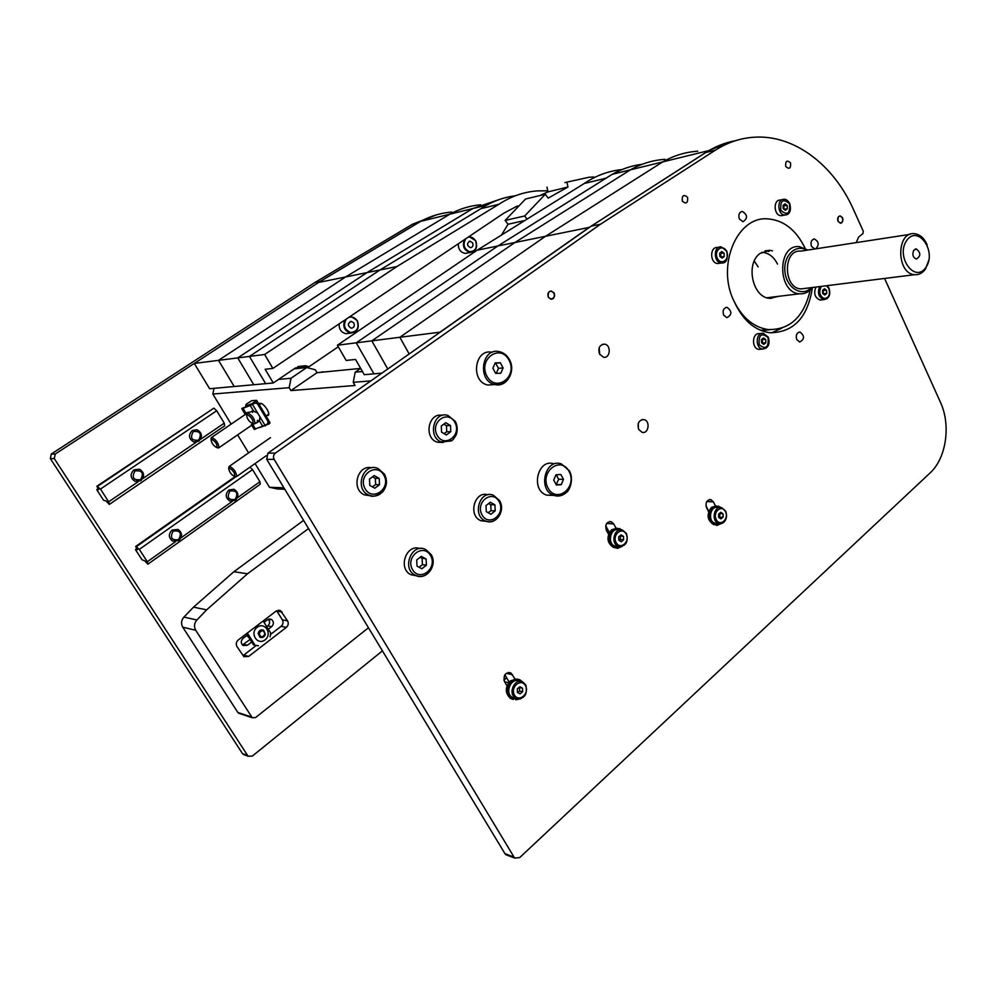 <?xml version="1.0" encoding="UTF-8"?>
<svg xmlns="http://www.w3.org/2000/svg" width="996" height="996" viewBox="0 0 996 996"><rect width="100%" height="100%" fill="white"/><g stroke="black" fill="none" stroke-linecap="round" stroke-linejoin="round"><path stroke-width="1.49" d="M548.348 297.244C547.227 293.559 548.236 291.467 551.386 290.969C555.78 294.268 555.681 297.057 551.112 299.323L548.348 297.244M838.072 221.361C837.188 218.298 837.885 216.468 840.151 215.883C843.749 218.423 843.861 220.888 840.512 223.291L838.072 221.361M814.815 248.975L811.516 246.41C810.321 242.227 811.292 239.762 814.429 239.003C818.936 241.704 819.359 244.979 815.724 248.838M739.418 219.058C738.136 214.8 739.144 212.26 742.431 211.451C747.66 214.974 747.834 218.41 742.954 221.747L739.418 219.058M723.656 315.134C722.374 310.603 723.532 308.001 727.13 307.366C732.172 311.375 732.072 314.823 726.831 317.674L723.656 315.134M796.775 339.611C795.555 335.179 796.663 332.652 800.087 332.042C804.768 335.988 804.631 339.312 799.688 342.026L796.775 339.611M804.668 247.419L805.042 248.216C796.178 229.827 783.64 220.041 767.393 218.846C783.354 219.992 795.779 229.516 804.668 247.419M810.209 290.035C803.996 316.877 789.94 330.05 768.041 329.539C753.972 327.348 742.792 318.222 734.513 302.174C715.95 266.94 736.442 216.331 767.393 218.846C736.442 216.331 715.95 266.94 734.513 302.174L736.081 305.423C744.323 321.384 755.441 330.485 769.447 332.701C793.351 332.838 807.681 317.811 812.425 287.595M771.439 332.888L781.76 328.207M599.741 354.414L599.144 347.828M599.567 354.103C597.837 348.102 599.505 344.79 604.572 344.155C611.482 344.965 610.336 358.747 603.476 357.215L599.567 354.103M638.424 428.84L638.287 423.325M638.71 429.463C637.054 423.3 638.81 420.013 643.964 419.59C650.587 420.835 648.633 434.268 642.084 432.326L638.71 429.463M721.141 523.547L716.921 525.465L715.775 524.83M708.293 510.388L705.977 505.881M708.629 511.72L706.55 507.674C705.28 502.557 706.737 499.892 710.92 499.668L713.348 501.835L715.402 505.868M608.556 534.242L606.29 530.046C604.933 524.531 606.601 521.755 611.295 521.717L613.685 523.884L615.939 528.079M622.176 546.443L617.321 548.41L616.4 547.912M609.353 532.462L605.717 525.701M520.97 698.682L515.866 699.777M509.118 682.086L504.872 674.765M506.964 685.833L504.511 681.588C503.179 675.163 505.308 672.288 510.898 672.985L514.982 678.899M509.143 855.265L505.831 854.693L504.947 853.659L266.716 459.33L267.924 453.143L591.288 226.104L705.791 152.525C715.153 146.549 725.013 142.615 735.359 140.735M591.288 226.104L600.464 224.237L715.402 150.172C727.74 142.328 740.775 137.996 754.507 137.199C794.273 134.672 833.677 164.826 853.41 209.384L863.283 231.246L862.91 233.649L858.602 237.073L856.274 242.526M600.464 224.237L275.357 453.118C273.377 454.836 272.979 456.915 274.137 459.368L514.621 858.054L519.738 857.556L929.978 473.05C946.312 458.334 951.13 424.993 940.386 402.147L884.585 278.457M320.849 372.317L324.161 371.994M249.299 638.175L246.871 635.436M245.962 754.918L242.489 753.599L50.323 458.571L51.282 454.039L314.811 282.565L412.332 224.312L436.509 214.837M194.27 363.44L218.498 360.353L234.234 386.51L209.633 388.739L194.27 363.44L318.546 282.466L420.748 221.336C430.583 216.02 440.929 212.932 451.773 212.061C439.846 213.02 428.566 216.655 417.934 222.942L320.027 281.507L55.241 454.027L54.282 458.583L248.129 756.263L252.362 756.051L382.427 650.861M314.811 282.565L320.027 281.507M771.016 298.389L774.826 296.808M769.049 251.353L765.04 250.868M778.287 296.385L769.833 298.327C752.565 297.879 745.12 263.579 760.172 253.37L769.547 250.345L772.51 250.805M770.045 329.713L761.616 330.722M763.683 329.962L762.5 330.722M593.927 177.774L593.778 177.002L589.346 177.188L566.961 182.106L567.957 187.024L547.974 191.892L539.944 195.527M527.046 219.132L524.68 215.983L545.298 194.232L548.186 198.129L567.957 187.024M524.68 215.983L505.146 220.415L525.552 199.026L545.298 194.232M566.961 182.106L564.919 182.617M501.474 235.068L508.06 224.237L505.146 220.415M546.991 187.074L547.974 191.892M524.842 220.502L508.06 224.237M913.73 250.32L916.308 248.95C920.927 252.71 920.951 256.072 916.37 259.035C912.934 257.478 912.05 254.578 913.73 250.32M925.944 267.351C914.988 283.785 895.267 256.669 906.684 240.509C917.914 224.324 937.112 251.44 925.944 267.351M927.176 244.904C924.201 238.094 919.955 234.346 914.44 233.674C896.027 231.333 896.288 273.838 914.677 274.684C918.959 275.008 922.557 273.116 925.483 269.02L928.932 259.819M909.995 234.359L800.734 251.141C782.856 249.112 783.08 288.255 800.958 288.927L805.428 288.367M811.367 287.62C802.39 297.318 786.828 288.466 785.01 272.306C782.769 256.209 795.655 243.285 806.723 250.22M807.868 250.046L799.253 246.61C776.992 244.169 777.278 292.886 799.539 293.795C804.644 294.156 808.964 292.052 812.512 287.483M719.834 263.218L717.792 263.529C709.862 263.405 709.55 246.659 717.494 247.456L719.137 247.182M719.697 253.121L721.814 251.527L724.08 253.208L724.217 256.495L722.1 258.101L719.834 256.42L719.697 253.121M724.08 253.208L719.735 253.096M720.768 257.117L724.217 256.495M720.93 257.018L720.793 253.743M761.753 348.861L758.902 349.372C751.245 348.662 752.042 332.303 759.662 333.672L761.355 333.511M761.467 339.574L763.521 337.918L765.7 339.487L765.837 342.711L763.795 344.367L761.604 342.798L761.467 339.574M765.7 339.487L761.679 339.399M762.177 343.209L765.837 342.711M762.5 342.998L762.363 339.785M821.862 299.858L820.156 300.057C814.84 297.804 813.433 293.471 815.936 287.047M822.572 290.284L824.514 288.728L826.58 290.297L826.705 293.434L824.775 295.003L822.708 293.434L822.572 290.284M826.58 290.297L822.584 290.359M823.269 293.857L826.705 293.434M823.306 293.845L823.182 290.708M782.931 215.397L781.25 215.696C773.792 215.958 772.834 199.636 780.341 200.047L782.42 199.636M783.055 205.363L785.06 203.856L787.201 205.537L787.338 208.737L785.334 210.256L783.192 208.575L783.055 205.363M787.201 205.537L783.068 205.699M784.151 209.334L787.338 208.737M783.927 209.148L783.84 206.172M370.935 495.796L364.598 494.925C350.716 489.522 357.477 464.111 371.745 467.834M369.479 479.088L374.21 475.59L379.215 478.416L379.526 484.716L374.807 488.214L369.777 485.413L369.479 479.088M379.215 478.416L375.343 478.317L372.504 476.847M372.38 486.857L375.641 484.591L379.526 484.716M375.641 484.591L375.343 478.317M443.17 442.485L437.456 442.224C423.4 438.315 428.23 412.132 442.361 415.382M441.29 426.002L445.76 422.702L450.503 425.541L450.79 431.666L446.333 434.991L441.577 432.164L441.29 426.002M450.503 425.541L446.432 425.666L443.73 424.196M444.017 433.609L446.718 431.778L450.79 431.666M446.718 431.778L446.432 425.666M416.764 575.862L410.813 574.655C397.578 568.455 406.356 543.48 419.901 548.559M416.714 559.951L421.283 556.366L426.114 558.993L426.4 565.168L421.856 568.753L417.013 566.151L416.714 559.951M426.114 558.993L419.889 557.461M419.005 567.222L422.404 564.72L426.4 565.168M422.404 564.72L422.105 558.557M486.583 521.369L481.068 520.759C467.647 515.953 474.482 490.293 487.94 494.8M486.011 505.607L490.331 502.221L494.912 504.86L495.186 510.886L490.891 514.285L486.297 511.645L486.011 505.607M494.912 504.86L490.742 504.673L488.613 503.565M488.165 512.716L491.016 510.662L495.186 510.886M491.016 510.662L490.742 504.673M192.191 430.533C188.144 435.078 188.717 438.9 193.884 442L198.777 441.228C202.823 436.609 202.213 432.774 196.947 429.737L192.191 430.533M193.274 431.554C200.246 430.919 202.026 433.795 198.602 440.195C191.63 440.842 189.85 437.966 193.274 431.554M228.856 490.007C225.021 494.29 225.407 498 230.039 501.137L235.28 500.415C239.115 496.07 238.679 492.36 233.973 489.26L228.856 490.007M229.939 491.028C236.737 490.256 238.467 493.07 235.131 499.444C228.345 500.241 226.615 497.427 229.939 491.028M172.109 530.046C168.262 534.105 168.473 537.803 172.719 541.127L178.794 540.579C182.642 536.458 182.393 532.748 178.047 529.449L172.109 530.046M173.192 531.105C180.264 530.221 182.069 533.059 178.608 539.62C171.524 540.529 169.718 537.691 173.192 531.105M133.925 469.875C129.866 474.158 130.215 477.98 134.995 481.317L140.785 480.682C144.856 476.312 144.445 472.49 139.552 469.203L133.925 469.875M135.008 470.921C142.266 470.174 144.121 473.088 140.561 479.674C133.29 480.433 131.435 477.52 135.008 470.921M97.048 490.132L96.873 489.472L98.729 489.559L96.849 486.26L100.459 489.061L108.664 501.797L109.323 504.412L106.124 501.038L103.559 500.216L97.048 490.132M200.632 439.236L224.262 423.151L224.648 425.84L109.323 504.412M196.287 442.187L142.714 478.628M138.195 481.703L108.664 501.797M224.262 423.151L216.705 410.726L100.459 489.061M216.705 410.726L213.879 408.148L97.645 486.297M213.879 408.148L96.849 486.26M98.118 488.625L96.873 489.472M147.881 564.197L144.694 560.81L142.042 559.814L135.693 549.991L135.556 549.381L137.485 549.643L135.68 546.455L139.328 549.356L147.308 561.744L147.881 564.197L260.217 484.268L259.919 481.74L252.548 469.626L249.909 467.186M135.556 549.381L136.763 548.522M135.68 546.455L235.218 476.536M136.502 546.567L235.903 476.735M139.328 549.356L252.548 469.626M147.308 561.744L175.508 541.712M181.023 537.803L232.13 501.486M237.422 497.726L259.919 481.74M339.126 323.874C338.939 329.29 341.242 332.564 346.06 333.71L349.235 333.262M458.297 243.759C458.222 249.436 460.625 252.66 465.493 253.407L467.634 252.972M517.559 205.886L503.652 213.281L272.867 368.42L265.135 369.255L273.265 382.974L295.364 367.997L305.523 365.731L308.972 366.74L338.304 346.77M318.546 282.466L345.6 276.963L218.498 360.353L234.234 386.51L273.265 382.974M295.04 368.221L308.972 366.74M301.103 367.574L297.916 366.615L301.103 367.574M420.748 221.336L449.843 214.19L345.6 276.963L218.498 360.353L249.436 356.419L265.633 383.659L249.436 356.419L380.011 269.953L480.944 208.65L498.934 204.28C510.911 196.374 523.734 191.917 537.404 190.883L547.75 190.809M272.867 368.42L264.637 354.489L249.436 356.419L380.011 269.953L480.944 208.65C491.663 201.603 503.129 197.308 515.343 195.789C505.37 197.021 495.846 200.134 486.758 205.126L472.839 208.538L367.026 272.605L472.839 208.538L499.133 199.574L472.839 208.538L449.843 214.19C459.592 208.886 469.838 205.749 480.582 204.79C469.838 205.749 459.592 208.886 449.843 214.19L345.6 276.963L396.894 266.53L498.934 204.28M264.637 354.489L396.894 266.53M381.916 373.114L373.923 373.836L356.244 342.823L337.407 345.226L346.147 360.44L355.535 359.432L364.287 374.708L373.923 373.836L356.244 342.823L497.888 245.975L606.103 178.172L584.229 183.501C596.019 175.545 608.618 170.901 622.014 169.569M606.103 178.172C617.371 170.528 629.385 165.896 642.146 164.29C631.75 165.585 621.803 168.922 612.303 174.288L497.888 245.975L589.209 227.399L439.971 332.178L399.832 337.283L545.534 236.289L399.832 337.283L409.182 353.978L399.832 337.283L371.819 340.844L514.944 242.501L371.819 340.844L387.78 369.006L371.819 340.844L356.244 342.823L497.888 245.975L477.209 250.183L584.229 183.501M337.407 345.226L477.209 250.183M617.072 528.154L611.532 529.81C606.278 536.782 606.875 542.646 613.324 547.402L615.727 547.837M621.828 529.959L619.462 528.527L612.689 529.884C607.436 536.869 608.033 542.733 614.482 547.489L620.682 546.704M618.205 546.269L614.881 546.069C606.564 543.33 610.984 526.56 619.114 529.959L619.524 529.984M618.69 536.856L621.018 534.902L623.484 536.371L623.633 539.795L621.317 541.749L618.84 540.28L618.69 536.856M623.484 536.371L619.823 535.898M619.201 540.492L620.471 539.558L623.633 539.795M620.471 539.558L620.321 536.147M283.935 487.828L269.468 487.281L277.262 488.961L284.794 489.26M360.652 368.371L355.161 372.18L353.231 382.34L370.861 380.87M353.231 382.34L355.037 385.489L290.894 390.594L289.176 387.681L291.019 378.243L306.756 367.536L315.346 369.79L317.027 372.691L360.577 368.42M213.991 388.353L212.845 394.043L289.176 387.681M212.845 394.043L231.122 424.122M237.646 434.879L248.589 452.894M255.063 463.563L269.468 487.281M259.209 404.613L259.695 403.405C261.624 402.882 264.065 404.837 267.015 409.256C268.783 412.394 269.206 414.461 268.298 415.444L266.804 415.481M317.027 372.691L290.894 390.594M294.081 368.869L306.756 367.536M291.019 378.243L278.507 379.426M362.444 371.496L355.161 372.18M217.589 447.764L218.834 447.814C218.859 443.606 216.543 440.132 211.899 437.406L211.102 438.589M211.563 439.074C215.771 441.801 217.526 444.652 216.842 447.602C213.53 445.922 211.588 443.208 210.99 439.473L211.563 439.074M235.305 476.561L236.525 476.598C236.55 472.49 234.247 469.066 229.628 466.315L228.794 467.498M229.292 467.971C233.475 470.722 235.23 473.523 234.558 476.399C231.259 474.743 229.304 472.067 228.694 468.369L229.292 467.971M251.702 641.972L247.444 645.246L243.124 645.582C240.671 643.354 240.646 640.951 243.061 638.349L247.344 635.075M242.401 645.022L250.108 639.444M267.326 626.26L267.812 625.886C269.953 623.745 270.14 621.529 268.385 619.238M264.201 622.214L267.339 619.823L271.385 619.412C273.975 621.591 274.049 624.006 271.634 626.696L268.883 628.8M236.986 646.591C235.741 644.113 236.177 641.897 238.281 639.955L276.153 611.071L280.523 610.61L287.57 620.869C288.765 623.309 288.354 625.488 286.313 627.393L248.726 656.389L243.92 656.738L236.986 646.591M276.676 610.735L282.366 619.836C283.561 622.263 283.15 624.417 281.121 626.31L270.588 634.415M256.283 645.433L243.696 655.107L248.726 656.389M239.961 713.671L237.857 712.489L182.754 627.206C180.836 623.67 181.222 620.309 183.911 617.097L193.51 607.149L233.886 571.729L303.593 520.385M308.536 528.565L247.531 573.771L206.633 609.851L196.909 619.985C194.183 623.259 193.784 626.696 195.726 630.281L252.249 717.743L255.611 717.543L368.47 627.754M606.352 530.146L607.473 528.951M503.914 680.131L506.628 677.803M503.876 679.969L506.553 677.666M716.323 505.931L711.542 507.35C706.438 514.272 707.073 519.999 713.447 524.519L715.514 524.792M720.755 507.512L718.377 506.167L712.763 507.4C707.646 514.334 708.281 520.061 714.655 524.593L720.058 523.647M718.041 523.186L714.954 523.211C707.185 521.12 710.497 504.81 718.116 507.562L719.311 507.599M718.626 514.073L720.793 512.305L723.034 513.824L723.096 517.111L720.917 518.891L718.689 517.372L718.626 514.073M723.034 513.824L719.361 513.475M718.925 517.534L723.096 517.111M719.797 516.949L719.735 513.675M258.163 633.356L259.894 637.203C262.608 638.137 264.426 637.104 265.334 634.079L263.579 630.219C260.877 629.31 259.072 630.356 258.163 633.356M259.184 633.493C261.674 629.709 263.591 629.908 264.948 634.079C262.471 637.863 260.541 637.664 259.184 633.493M247.406 633.145L255.063 645.234L253.532 644.873L246.473 633.705M255.063 645.234L258.437 645.769M270.078 636.805L270.788 633.132L263.23 621.081M257.155 627.281C264.836 621.342 272.78 634.016 265.061 639.855C257.404 645.856 249.361 633.132 257.155 627.281M517.621 679.172L510.425 680.816C504.935 687.228 504.947 693.116 510.462 698.457L513.189 699.466M522.439 681.899L520.348 680.106C517.397 678.537 514.459 678.849 511.521 681.052C506.03 687.477 506.043 693.365 511.571 698.719L518.704 699.018M515.828 698.233L512.255 697.337C504.113 692.83 511.533 676.583 519.501 681.389M517.31 688.846L519.887 686.742L522.527 688.211L522.601 691.784L520.037 693.888L517.385 692.432L517.31 688.846M522.527 688.211L519.128 687.352M517.646 692.569L519.588 691.112L522.601 691.784M519.588 691.112L519.514 687.551M503.117 367.935L500.801 373.226L495.684 373.388L492.871 368.221L495.199 362.905L500.316 362.768L503.117 367.935L498.461 368.321L496.257 373.375M500.316 362.768L495.672 363.191L498.461 368.321M494.95 384.556L487.803 385.029C470.075 381.655 474.582 348.015 492.136 352.335M563.475 479.362L561.271 484.641L556.39 485.015L553.714 480.097L555.93 474.818L560.81 474.457L563.475 479.362L558.669 479.263L556.129 484.542M556.241 474.793L558.669 479.263M561.271 484.641L556.465 484.517M553.714 495.323L546.692 495.149C530.146 490.181 537.79 457.886 554.05 463.85M841.67 244.854L841.035 244.954M842.641 217.788C843.014 223.179 841.483 224.386 838.034 221.386C837.661 215.983 839.192 214.787 842.641 217.788M790.563 162.933C790.961 168.461 789.355 169.644 785.732 166.494C785.346 160.954 786.952 159.758 790.563 162.933M687.601 197.32C688.024 203.109 686.256 204.379 682.297 201.13C681.874 195.328 683.642 194.071 687.601 197.32M554.224 293.023C554.71 299.124 552.73 300.543 548.298 297.281C547.825 291.168 549.804 289.749 554.224 293.023M464.298 239.725C462.144 246.535 464.223 250.755 470.51 252.399C476.138 251.042 477.856 247.133 475.677 240.659L468.967 236.587M467.821 237.359C470.996 236.413 473.573 237.571 475.59 240.833C477.582 247.68 475.565 251.316 469.527 251.739C463.812 248.776 462.58 244.431 465.842 238.691M472.602 242.85C473.511 245.514 472.801 247.133 470.486 247.705C466.75 245.576 466.589 243.398 470.012 241.156L472.602 242.85M344.828 320.04C342.475 326.638 344.417 330.971 350.692 333.062C357.489 332.091 359.705 327.945 357.315 320.625L351.314 316.579L349.957 316.604M348.65 317.475C352.136 316.379 354.962 317.5 357.166 320.849C359.344 327.958 357.128 331.83 350.517 332.477C344.255 329.564 342.91 325.045 346.484 318.932M353.891 323.053C354.887 326.065 353.978 327.784 351.177 328.207C347.343 325.555 347.43 323.277 351.439 321.384L353.891 323.053M612.303 174.288L630.368 169.855L514.944 242.501L630.368 169.855L662.701 161.912L545.534 236.289L662.701 161.912C673.856 155.55 685.559 151.99 697.785 151.218C685.559 151.99 673.856 155.55 662.701 161.912L708.691 150.62L589.209 227.399M730.292 141.818L708.691 150.62M630.368 169.855C641.387 163.63 652.928 160.119 665.004 159.335C652.928 160.119 641.387 163.63 630.368 169.855M237.745 357.913L253.768 384.742L237.745 357.913L367.026 272.605L237.745 357.913M253.283 423.674L254.789 423.748C254.964 419.241 252.573 415.606 247.593 412.83L246.684 414.286M254.266 423.923L252.673 423.537C249.149 421.831 247.133 419.005 246.597 415.058L247.257 414.573C251.789 417.411 253.594 420.399 252.673 423.537M254.142 423.923L252.299 424.62M254.241 423.923L251.415 424.557M241.854 408.422L255.038 403.019L257.317 403.617L268.148 421.682L267.526 423.898L264.998 425.292L254.229 429.301M244.568 413.29L253.681 411.248L250.245 405.534M256.632 422.976L259.346 420.685L259.956 416.888L252.486 404.451L242.601 408.559M248.091 406.368L247.444 405.297L252.075 403.716L252.486 404.413L255.038 403.056L257.317 403.617L268.148 421.719M256.482 401.214L269.804 423.387L268.36 422.453M257.566 412.904L253.681 411.248M259.719 419.876L256.632 422.927M259.719 419.839L260.043 417.884M252.075 403.716L256.669 400.355L251.727 400.703L246.336 404.102L245.676 405.36L247.444 405.297M269.381 423.761L259.894 427.496M247.543 406.592L246.796 405.335M269.953 422.553L256.682 400.38L269.667 422.852M256.595 401.326L269.804 423.387M713.348 501.835L706.762 501.598M613.685 523.884L606.664 523.473M512.542 674.678L506.217 673.358M715.402 150.172L705.791 152.525M504.947 853.659L513.737 857.021M266.716 459.33L274.137 459.368M267.924 453.143L275.357 453.118M417.934 222.942L412.332 224.312M242.489 753.599L247.394 755.466M50.323 458.571L54.282 458.583M51.282 454.039L55.241 454.027M773.095 297.68L774.253 296.87M768.501 251.44L767.231 250.992M766.596 250.805L765.912 250.643M767.381 297.879L768.29 297.592M777.503 264.089C773.88 256.893 768.875 252.996 762.463 252.386L761.654 252.374L762.463 252.386M758.168 266.916L754.283 261.064M726.545 250.98L721.141 246.846C713.186 246.049 713.51 262.844 721.44 262.969L724.739 261.936M726.545 251.341C730.392 259.172 721.141 266.218 717.344 258.288C713.472 250.407 722.81 243.41 726.545 251.341M768.053 337.146L763.372 333.324C755.74 331.942 754.943 348.351 762.6 349.061L766.31 347.978M768.078 337.569C768.8 347.554 765.849 349.932 759.213 344.728C758.504 334.718 761.454 332.328 768.078 337.569M828.759 288.105L827.016 285.665M819.708 286.574C817.206 293.011 818.612 297.368 823.929 299.622L827.116 298.601M826.518 285.728L828.834 288.479C830.39 294.866 828.747 298.215 823.879 298.514C819.372 295.551 818.563 291.492 821.463 286.35M789.492 203.458L784.076 199.312C776.556 198.901 777.503 215.285 784.985 215.024L787.786 214.078M789.529 203.782C790.251 213.692 787.35 215.883 780.839 210.343C780.142 200.395 783.043 198.204 789.529 203.782M384.269 474.046L378.007 468.481C363.266 461.746 353.767 489.111 368.844 495.099C372.952 496.792 376.874 496.319 380.596 493.705M383.796 475.017C391.54 488.065 372.853 502.096 365.159 488.837C357.315 475.627 376.276 461.733 383.796 475.017M455.197 421.445L448.001 415.457C433.447 410.427 427.135 437.966 441.913 442.162L451.723 440.493M454.836 422.329C462.169 435.165 444.49 448.449 437.207 435.401C429.786 422.404 447.714 409.256 454.836 422.329M430.932 554.448L425.802 549.58C412.083 542.061 401.064 568.467 415.195 575.202C419.391 577.219 423.462 576.771 427.384 573.87M430.521 555.519C438.003 568.106 419.976 582.448 412.556 569.662C404.986 556.913 423.275 542.683 430.521 555.519M499.394 500.602L493.394 495.249C479.736 489.335 471.681 515.978 485.662 521.045C489.31 522.427 492.771 521.892 496.033 519.439M499.096 501.573C506.18 513.973 489.098 527.569 482.076 514.969C474.905 502.407 492.223 488.949 499.096 501.573M626.26 533.495L622.637 530.183C614.482 526.784 610.05 543.604 618.392 546.343L624.293 545.198M626.185 534.093C630.381 541.787 620.271 550.377 616.126 542.571C611.893 534.815 622.102 526.274 626.185 534.093M247.444 645.246L243.696 644.35M271.634 626.696L267.812 625.886M286.313 627.393L281.121 626.31M287.57 620.869L282.366 619.836M282.117 612.092L276.938 611.108M251.565 717.008L237.857 712.489M195.726 630.281L182.754 627.206M196.909 619.985L183.911 617.097M206.633 609.851L193.51 607.149M247.531 573.771L233.886 571.729M608.083 530.096L606.527 529.997M725.561 511.234L721.776 507.711C714.144 504.947 710.833 521.319 718.614 523.41L723.494 522.365M725.549 511.77C729.234 519.327 719.772 527.108 716.149 519.439C712.439 511.82 721.976 504.101 725.549 511.77M525.701 685.024L523.074 682.223C515.119 677.006 507.3 693.49 515.592 698.096L519.426 698.98L523.249 697.325M525.515 685.758C529.872 693.677 518.667 702.939 514.372 694.897C509.989 686.904 521.294 677.703 525.515 685.758M505.072 382.377L494.838 384.531C477.034 381.144 481.554 347.255 499.183 351.625C503.441 352.572 506.777 355.174 509.18 359.456M508.968 360.042C518.119 376.613 496.07 393.034 486.944 376.177C477.644 359.344 500.104 343.147 508.968 360.042M565.28 493.294C561.756 496.008 557.984 496.705 553.95 495.41C537.342 490.406 545.011 457.899 561.333 463.899L569.202 470.735M569.052 471.407C577.767 487.193 556.764 504.175 548.074 488.127C539.222 472.092 560.599 455.309 569.052 471.407M255.586 429.201L252.76 424.508M245.925 413.166L243.074 408.435M265.409 425.952L259.956 416.888M257.603 412.942L259.944 416.838M262.757 426.363L259.346 420.685M256.072 401.525L257.317 403.617M252.523 412.394L251.776 411.149M248.739 406.107L248.228 405.248M258.263 421.943L257.304 420.337M246.896 406.854L246.012 405.397M269.742 422.802L256.445 400.604M813.383 239.177L814.429 239.003M741.248 211.675L742.431 211.451M725.773 307.515L727.13 307.366M798.904 332.154L800.087 332.042M602.331 344.379L604.572 344.155M641.785 419.652L643.964 419.59M710.92 499.668L709.314 499.606M611.295 521.717L609.266 521.605M510.898 672.985L508.383 672.462M505.831 854.693L514.621 858.054M321.534 372.006L323.414 371.819M243.223 754.383L248.129 756.263M766.098 250.88L769.547 250.345M768.041 329.539L760.483 330.274M915.212 249.1L916.308 248.95M914.677 274.684L800.958 288.927M799.539 293.795L766.97 297.754M721.141 246.846L726.769 250.992C728.088 259.47 726.321 263.454 721.44 262.969L717.792 263.529M763.372 333.324L768.277 337.183C770.257 344.18 768.364 348.139 762.6 349.061L758.902 349.372M827.178 285.64L828.996 288.13C830.876 294.716 829.182 298.539 823.929 299.622L820.156 300.057M784.076 199.312C785.794 198.951 787.687 200.333 789.728 203.458C792.156 213.493 787.35 214.887 784.985 215.024L781.25 215.696M378.007 468.481L384.419 474.071C387.656 480.446 387.008 486.484 382.452 492.173C376.202 496.382 371.657 497.353 368.844 495.099L364.598 494.925M448.001 415.457L455.384 421.47C457.463 425.74 457.762 430.135 456.28 434.654C453.952 438.788 452.246 440.892 451.138 440.979L437.456 442.224M425.802 549.58L431.081 554.498C438.165 565.28 425.977 581.427 415.195 575.202L410.813 574.655M493.394 495.249L499.594 500.652C505.906 510.687 495.846 525.689 485.662 521.045L481.068 520.759M305.523 365.731L298.165 366.516M614.482 547.489L613.324 547.402M609.228 532.686L607.66 532.586M622.637 530.183L626.422 533.545C628.576 542.123 625.899 546.393 618.392 546.343L614.881 546.069M246.597 415.058L246.784 413.44L211.501 437.518M253.694 423.835L252.81 424.445M251.739 425.18L218.834 447.814M216.842 447.602L218.435 447.951M210.99 439.473L211.189 437.904M270.464 437.642L229.167 466.427M266.181 455.757L236.525 476.598M234.558 476.399L236.127 476.735M228.694 468.369L228.881 466.813M271.385 619.412L269.381 619.014M280.523 610.61L278.332 610.199M238.542 713.198L252.249 717.743M714.655 524.593L713.447 524.519M709.164 510.425L707.944 510.375M721.776 507.711L725.76 511.284C728.698 520.485 722.075 525.129 718.614 523.41L714.954 523.211M511.571 698.719L510.462 698.457M508.62 682.708L504.661 681.849M523.074 682.223L525.813 685.074C527.731 695.021 524.319 699.354 515.592 698.096L512.255 697.337M487.803 385.029L494.838 384.531C506.715 387.867 516.277 371.047 509.354 359.469C506.914 355.174 503.528 352.559 499.183 351.625M546.692 495.149L553.95 495.41C558.544 496.78 562.703 495.771 566.438 492.398C569.239 491.09 574.294 479.487 569.376 470.772L561.333 463.899M470.51 252.399L465.493 253.407M469.128 241.343L470.012 241.156M350.692 333.062L346.06 333.71M350.144 321.584L351.439 321.384M261.201 403.38L259.271 404.7M248.228 412.232L247.157 412.966M268.783 414.124L266.044 416.004M258.014 421.532L254.789 423.748M254.316 429.45L251.49 424.769M244.655 413.427L241.816 408.721M246.635 406.953L245.676 405.36"/></g></svg>
